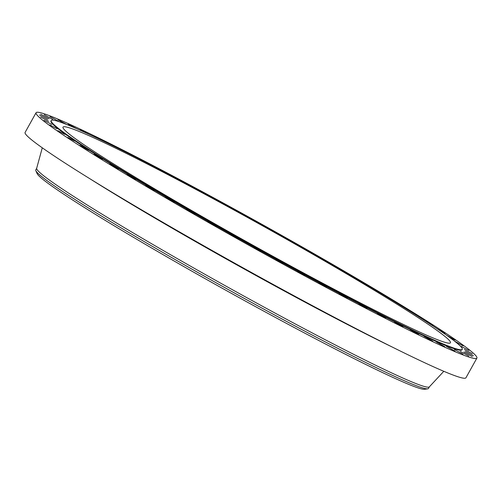 <?xml version="1.0" encoding="UTF-8"?>
<svg xmlns="http://www.w3.org/2000/svg" width="502" height="502" viewBox="0 0 502 502"><rect width="100%" height="100%" fill="white"/><g stroke="black" fill="none" stroke-linecap="round" stroke-linejoin="round"><path stroke-width="0.75" d="M464.363 349.492L472.338 353.766L464.363 349.492M131.311 154.34A252.255 12.324 29.1 0 0 36.069 112.718A252.255 12.324 29.1 0 0 151.328 189.449A252.255 12.324 29.1 0 0 381.664 316.461A252.255 12.324 29.1 0 0 476.9 358.083A252.255 12.324 29.1 0 0 361.641 281.358A252.255 12.324 29.1 0 0 131.311 154.34M36.069 112.718L25.1 132.428A252.255 12.324 29.1 0 0 140.359 209.152A252.255 12.324 29.1 0 0 370.689 336.171A252.255 12.324 29.1 0 0 465.931 377.793L476.9 358.083M42.281 147.814L36.659 168.339A224.708 10.975 29.1 0 0 140.416 237.176A224.708 10.975 29.1 0 0 344.56 349.712A224.708 10.975 29.1 0 0 429.317 386.891L443.806 371.298M36.677 168.277L35.786 169.871A224.708 10.975 29.1 0 0 35.849 170.705A224.708 10.975 29.1 0 0 144.011 241.481A224.708 10.975 29.1 0 0 343.638 351.362A224.708 10.975 29.1 0 0 427.735 388.824A224.708 10.975 29.1 0 0 428.476 388.435L429.367 386.841M35.849 170.705L37.098 173.585A222.204 10.856 29.1 0 0 144.061 243.577A222.204 10.856 29.1 0 0 341.467 352.235A222.204 10.856 29.1 0 0 424.629 389.282L427.735 388.824M366.749 306.201A221.708 10.831 29.1 0 0 450.451 342.784A221.708 10.831 29.1 0 0 349.154 275.347A221.708 10.831 29.1 0 0 146.716 163.715A221.708 10.831 29.1 0 0 63.007 127.138A221.708 10.831 29.1 0 0 164.311 194.569A221.708 10.831 29.1 0 0 366.749 306.201M139.995 159.366A235.237 11.49 29.1 0 0 51.185 120.555A235.237 11.49 29.1 0 0 158.67 192.103A235.237 11.49 29.1 0 0 373.463 310.556A235.237 11.49 29.1 0 0 462.273 349.367A235.237 11.49 29.1 0 0 354.795 277.813A235.237 11.49 29.1 0 0 139.995 159.366M51.185 120.555L50.94 120.995A235.237 11.49 29.1 0 0 158.425 192.548A235.237 11.49 29.1 0 0 373.218 310.995A235.237 11.49 29.1 0 0 462.028 349.806L462.273 349.367M461.181 346.349L468.881 350.44L461.181 346.349M455.113 341.573L463.139 345.884L454.392 341.015M448.813 336.848L455.182 340.143L446.686 335.323M440.235 330.849L445.098 333.278L436.859 328.565M429.492 323.69L433 325.365L430.503 323.721L424.981 320.759M416.673 315.444L419.007 316.498L416.089 314.61L411.163 311.968M401.882 306.189L395.57 302.298M385.291 296.036L378.364 291.85M367.081 285.098L359.739 280.737M347.491 273.521L339.898 269.085M326.764 261.46L319.046 257.005M305.178 249.067L297.41 244.643M283.028 236.511L275.24 232.137M260.601 223.961L252.795 219.631M238.18 211.574L230.349 207.282M216.042 199.501L208.186 195.253M194.431 187.867L186.612 183.694M173.598 176.811L165.905 172.77M153.756 166.444L146.346 162.623M135.132 156.888L128.192 153.38M117.92 148.241L110.245 144.055L111.651 145.147M102.308 140.598L94.363 136.274L96.917 138.019M88.465 134.04L80.257 129.585L84.148 132.057M76.536 128.65L68.084 124.05L73.455 127.307M66.641 124.477L57.956 119.696L64.946 123.806M58.634 121.358L49.962 116.59L58.634 121.358M52.748 119.438L44.182 114.757L52.748 119.438M49.089 118.786L40.675 114.218L49.089 118.786M47.703 119.413L39.489 114.977L47.703 119.413M48.606 121.308L40.631 117.035L48.606 121.308M51.788 124.452L44.094 120.361L51.788 124.452M57.209 128.819L49.83 124.916L57.209 128.819M64.814 134.348L57.786 130.658L64.814 134.348M74.522 140.987L67.87 137.523L74.522 140.987M86.225 148.655L79.975 145.436L88.716 150.299L86.225 148.655M99.785 157.277L93.962 154.302L102.709 159.172L99.785 157.277M115.071 166.758L109.681 164.035L118.428 168.898L115.071 166.758M131.9 176.986L126.962 174.52L130.771 176.917L135.709 179.383L131.9 176.986M150.098 187.855L145.618 185.646L154.365 190.509L150.098 187.855M169.456 199.25L165.434 197.286L170.159 200.198L174.181 202.155L169.456 199.25M189.775 211.035L186.204 209.321L191.381 212.478L194.952 214.191L189.775 211.035M210.821 223.089L207.696 221.614L213.319 225.015L216.444 226.484L210.821 223.089M232.37 235.281L229.678 234.039L238.419 238.902L232.37 235.281M254.175 247.467L260.645 251.314L254.175 247.467M276.012 259.528L282.871 263.569L276.012 259.528M297.636 271.318L304.858 275.548L297.636 271.318M318.808 282.72L326.356 287.113L318.808 282.72M339.296 293.601L347.146 298.138L339.296 293.601M358.88 303.848L366.987 308.498L358.88 303.848M377.335 313.342L385.661 318.086L377.335 313.342M394.472 321.983L402.974 326.796L394.472 321.983M410.096 329.676L418.724 334.533L410.096 329.676M424.033 336.334L432.749 341.209L424.033 336.334M436.138 341.887L444.885 346.75L436.138 341.887M446.278 346.273L455.013 351.105L446.278 346.273M454.335 349.442L463.007 354.211L454.335 349.442M460.221 351.362L468.786 356.043L460.221 351.362M463.879 352.015L472.294 356.583L463.879 352.015M465.266 351.394L473.48 355.824L465.266 351.394M89.513 178.511A230.619 11.264 29.1 0 0 359.212 330.548A230.619 11.264 29.1 0 0 392.821 347.334"/></g></svg>
